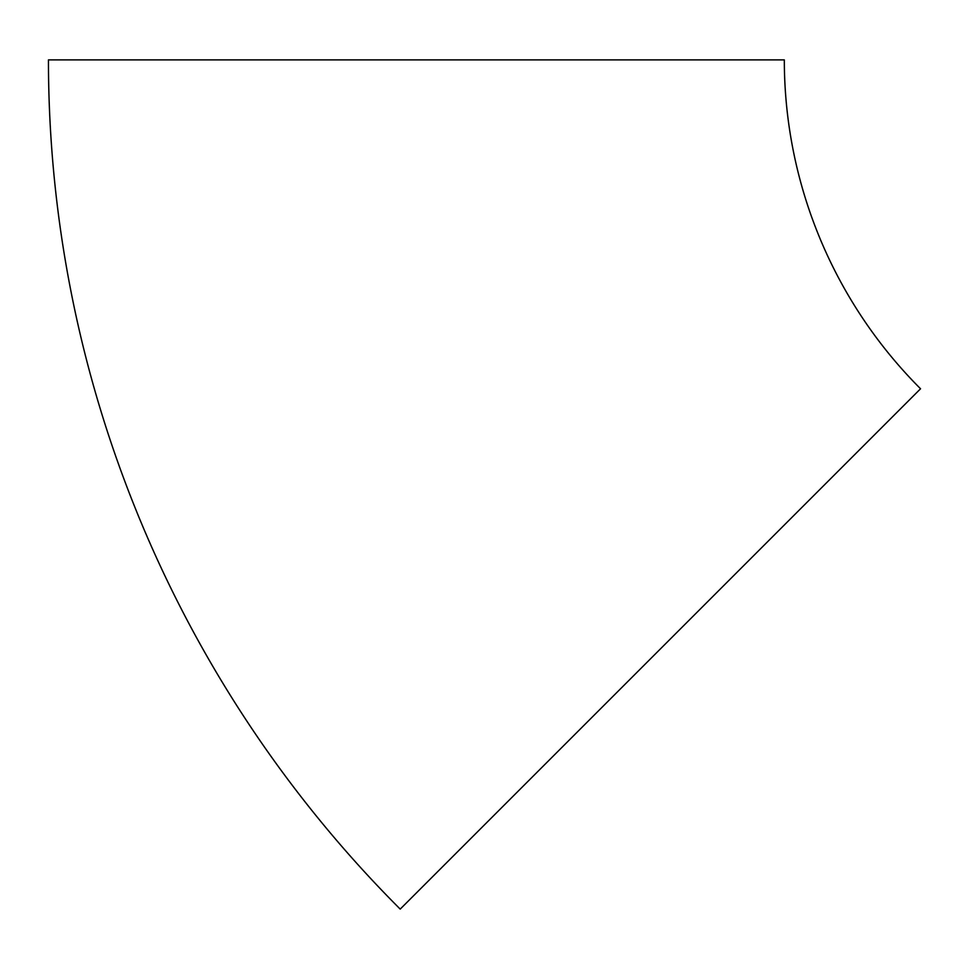 <?xml version="1.0" encoding="UTF-8"?>
<svg xmlns="http://www.w3.org/2000/svg" width="969" height="969" viewBox="0 0 969 969"><rect width="100%" height="100%" fill="white"/><g stroke="black" fill="none" stroke-linecap="round" stroke-linejoin="round"><path stroke-width="1.45" d="M920.55 388.775L400.209 909.116A1200.991 1200.991 0 0 1 48.45 59.884A1200.991 1200.991 0 0 0 400.209 909.116L920.55 388.775A465.12 465.12 0 0 1 784.321 59.884L48.45 59.884L784.321 59.884"/></g></svg>
